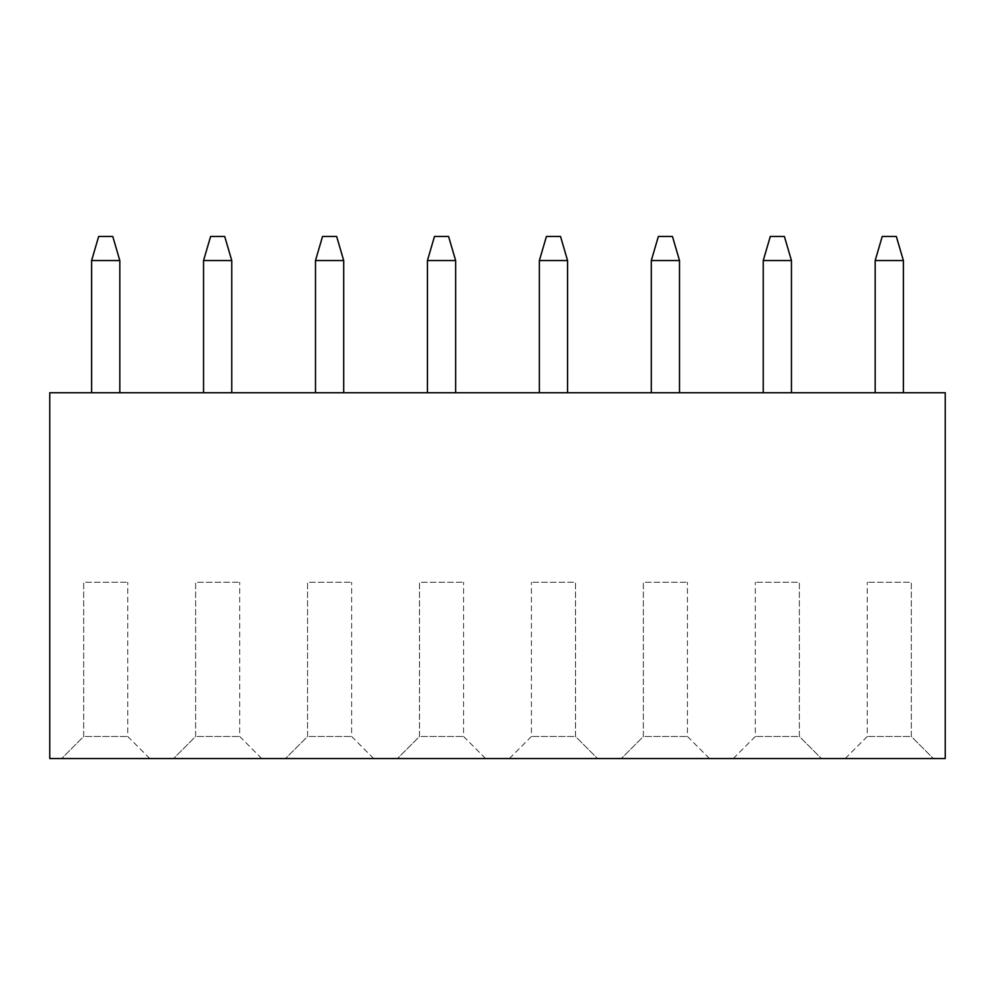 <?xml version="1.0" encoding="UTF-8"?>
<svg xmlns="http://www.w3.org/2000/svg" width="995" height="995" viewBox="0 0 995 995"><rect width="100%" height="100%" fill="white"/><g stroke="black" fill="none" stroke-linecap="round" stroke-linejoin="round"><path stroke-width="0.75" stroke-dasharray="4.97 3.73" d="M61.653 758.526L149.785 758.526L61.653 758.526L83.679 736.487L127.758 736.487L83.679 736.487L83.679 582.249L127.758 582.249L83.679 582.249L83.679 736.487L61.653 758.526M945.25 758.526L49.75 758.526L49.75 392.751L945.25 392.751L945.25 758.526M173.59 758.526L261.722 758.526L173.59 758.526L195.617 736.487L239.695 736.487L195.617 736.487L195.617 582.249L239.695 582.249L195.617 582.249L195.617 736.487L173.59 758.526M397.465 758.526L485.597 758.526L397.465 758.526L419.492 736.487L463.57 736.487L419.492 736.487L419.492 582.249L463.57 582.249L419.492 582.249L419.492 736.487L397.465 758.526M285.528 758.526L373.66 758.526L285.528 758.526L307.554 736.487L351.633 736.487L307.554 736.487L307.554 582.249L351.633 582.249L307.554 582.249L307.554 736.487L285.528 758.526M621.34 758.526L709.472 758.526L621.34 758.526L643.367 736.487L687.446 736.487L643.367 736.487L643.367 582.249L687.446 582.249L643.367 582.249L643.367 736.487L621.34 758.526M597.535 758.526L509.403 758.526L597.535 758.526L575.508 736.487L531.429 736.487L575.508 736.487L575.508 582.249L531.429 582.249L575.508 582.249L575.508 736.487L597.535 758.526M933.347 758.526L845.215 758.526L933.347 758.526L911.32 736.487L867.242 736.487L911.32 736.487L911.32 582.249L867.242 582.249L911.32 582.249L911.32 736.487L933.347 758.526M821.41 758.526L733.278 758.526L821.41 758.526L799.383 736.487L755.304 736.487L799.383 736.487L799.383 582.249L755.304 582.249L799.383 582.249L799.383 736.487L821.41 758.526M149.785 758.526L127.758 736.487L127.758 582.249L127.758 736.487L149.785 758.526M261.722 758.526L239.695 736.487L239.695 582.249L239.695 736.487L261.722 758.526M485.597 758.526L463.57 736.487L463.57 582.249L463.57 736.487L485.597 758.526M373.66 758.526L351.633 736.487L351.633 582.249L351.633 736.487L373.66 758.526M709.472 758.526L687.446 736.487L687.446 582.249L687.446 736.487L709.472 758.526M509.403 758.526L531.429 736.487L531.429 582.249L531.429 736.487L509.403 758.526M845.215 758.526L867.242 736.487L867.242 582.249L867.242 736.487L845.215 758.526M733.278 758.526L755.304 736.487L755.304 582.249L755.304 736.487L733.278 758.526M91.615 392.751L119.823 392.751L91.615 392.751L91.615 260.541L119.823 260.541L119.823 392.751M119.823 260.541L112.771 236.474L98.667 236.474L91.615 260.541M203.552 392.751L231.76 392.751L203.552 392.751L203.552 260.541L231.76 260.541L231.76 392.751M231.76 260.541L224.708 236.474L210.604 236.474L203.552 260.541M315.49 392.751L343.698 392.751L315.49 392.751L315.49 260.541L343.698 260.541L343.698 392.751M343.698 260.541L336.646 236.474L322.542 236.474L315.49 260.541M427.427 392.751L455.635 392.751L427.427 392.751L427.427 260.541L455.635 260.541L455.635 392.751M455.635 260.541L448.583 236.474L434.479 236.474L427.427 260.541M539.365 392.751L567.573 392.751L539.365 392.751L539.365 260.541L567.573 260.541L567.573 392.751M567.573 260.541L560.521 236.474L546.417 236.474L539.365 260.541M651.302 392.751L679.51 392.751L651.302 392.751L651.302 260.541L679.51 260.541L679.51 392.751M679.51 260.541L672.458 236.474L658.354 236.474L651.302 260.541M763.24 392.751L791.448 392.751L763.24 392.751L763.24 260.541L791.448 260.541L791.448 392.751M791.448 260.541L784.396 236.474L770.292 236.474L763.24 260.541M875.177 392.751L903.385 392.751L875.177 392.751L875.177 260.541L903.385 260.541L903.385 392.751M903.385 260.541L896.333 236.474L882.229 236.474L875.177 260.541"/><path stroke-width="1.49" d="M49.75 758.526L945.25 758.526L945.25 392.751L49.75 392.751L49.75 758.526M119.823 392.751L119.823 260.541L91.615 260.541L91.615 392.751M91.615 260.541L98.667 236.474L112.771 236.474L119.823 260.541M231.76 392.751L231.76 260.541L203.552 260.541L203.552 392.751M203.552 260.541L210.604 236.474L224.708 236.474L231.76 260.541M343.698 392.751L343.698 260.541L315.49 260.541L315.49 392.751M315.49 260.541L322.542 236.474L336.646 236.474L343.698 260.541M455.635 392.751L455.635 260.541L427.427 260.541L427.427 392.751M427.427 260.541L434.479 236.474L448.583 236.474L455.635 260.541M567.573 392.751L567.573 260.541L539.365 260.541L539.365 392.751M539.365 260.541L546.417 236.474L560.521 236.474L567.573 260.541M679.51 392.751L679.51 260.541L651.302 260.541L651.302 392.751M651.302 260.541L658.354 236.474L672.458 236.474L679.51 260.541M791.448 392.751L791.448 260.541L763.24 260.541L763.24 392.751M763.24 260.541L770.292 236.474L784.396 236.474L791.448 260.541M903.385 392.751L903.385 260.541L875.177 260.541L875.177 392.751M875.177 260.541L882.229 236.474L896.333 236.474L903.385 260.541"/></g></svg>
